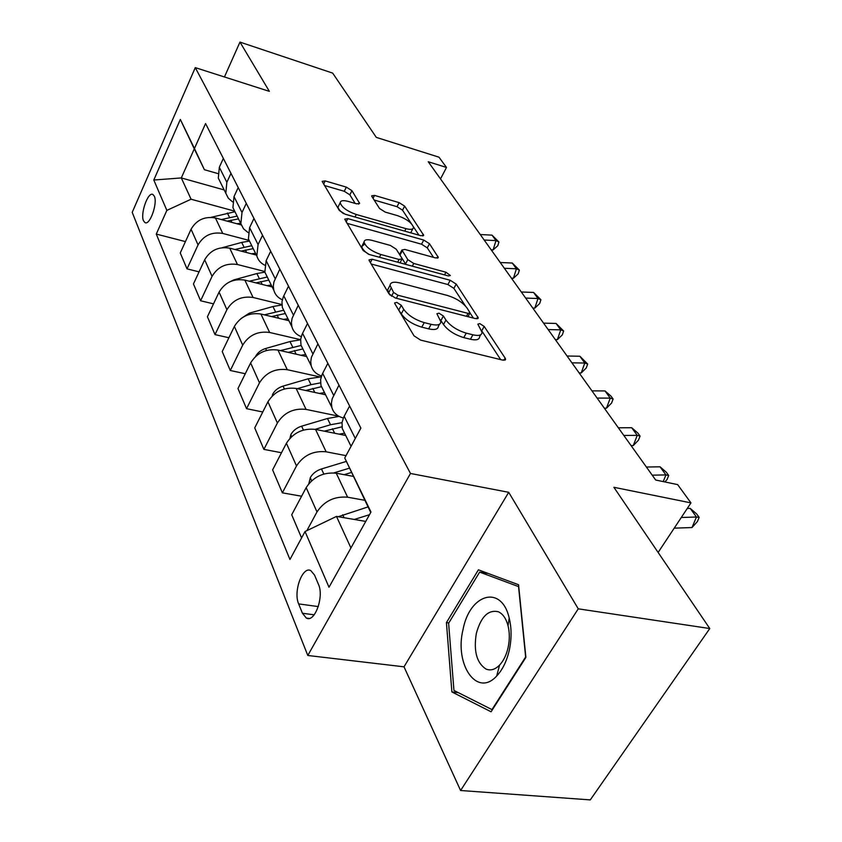 <?xml version="1.0" encoding="UTF-8"?>
<svg xmlns="http://www.w3.org/2000/svg" width="842" height="842" viewBox="0 0 842 842"><rect width="100%" height="100%" fill="white"/><g stroke="black" fill="none" stroke-linecap="round" stroke-linejoin="round"><path stroke-width="1.26" d="M396.824 302.394L394.603 302.962L394.824 303.625L414.011 335.821L420.59 340.105L502.769 360.123L505.6 359.292L505.147 358.124L484.192 326.422L479.824 323.623L477.846 324.138L482.066 332.337C481.834 335.295 478.782 336.116 472.899 334.8L466.247 333.137C457.217 330.38 450.449 326.012 445.944 320.055L443.397 316.013L438.987 313.171L436.893 313.719L440.85 321.749C440.577 324.844 437.335 325.707 431.115 324.328L424.242 322.612C414.938 319.771 408.096 315.35 403.718 309.34L401.287 305.278L396.824 302.394M143.508 220.804L145.024 222.646C149.865 225.677 157.833 203.154 154.339 196.207L152.865 194.46C147.981 191.555 140.14 213.742 143.508 220.804M351.945 190.681L346.346 187.124L325.201 180.914L322.139 181.346L339.347 210.511L345.167 214.226L420.884 235.707L423.642 235.213L404.644 206.132L399.108 202.627L374.522 195.407L371.669 195.818L371.922 196.544L379.521 208.49L385.173 212.079L397.571 215.657C406.623 218.941 411.927 222.856 413.496 227.393C413.264 229.477 410.77 229.898 406.012 228.666L356.292 214.51C347.062 211.216 341.705 207.29 340.2 202.733C340.494 200.522 343.199 200.091 348.314 201.438L356.65 203.848L359.618 203.385L351.945 190.681L349.872 194.849L344.283 191.292L324.444 185.503M578.265 608.829L508.715 492.307L404.013 666.822L460.595 790.501L578.265 608.829L709.785 628.542L613.881 487.286L690.956 502.885L677.642 484.613L655.676 480.024L428.231 161.738L446.492 167.453L439.008 157.191L376.311 137.383L332.664 73.107L239.97 42.1L224.446 76.969M508.715 492.307L410.475 473.467L195.281 67.623L269.366 91.357L239.97 42.1M372.132 259.231L368.985 259.894L369.27 260.746L389.036 293.911L395.361 298.005L475.446 318.602L478.256 317.887L456.206 284.101L450.217 280.281L372.132 259.231L370.385 262.609M363.239 250.611L344.694 219.152L347.788 218.615L423.737 240.054L429.483 243.706L438.282 257.378L435.503 257.926L404.855 249.442L401.929 250.011L407.791 259.641L413.759 263.462L445.955 272.229L450.354 275.523L448.397 275.944L369.291 254.505L363.239 250.611M709.785 628.542L590.274 799.9L460.595 790.501M318.455 584.348L314.54 575.086L310.803 570.613C302.488 565.824 293.1 591.716 298.657 603.903L302.436 613.26L306.33 618.06C314.708 623.101 324.317 596.515 318.455 584.348M410.475 473.467L307.804 655.476L132.215 212.352L195.281 67.623M370.733 512.483L344.746 457.995L360.881 428.104L205.574 123.564L194.449 148.508L204.395 169.716L194.281 148.855L181.304 177.936L191.071 199.217L234.665 211.142M344.746 457.995L370.985 512.041L329.001 587.242L305.036 531.534L336.484 516.42L365.754 521.409M185.44 241.601L156.286 234.076L289.953 559.477L305.036 531.534M156.286 234.076L166.853 210.384L153.791 180.03L180.335 119.448L194.449 148.508M404.013 666.822L307.804 655.476M440.503 178.914L446.492 167.453M658.128 552.457L690.956 502.885M336.484 516.42L350.935 547.953M224.161 189.934L181.304 177.936L153.791 180.03M199.059 271.85L187.019 268.861L180.251 252.968L191.071 229.245C196.502 219.909 204.627 216.162 215.426 217.973L241.275 224.93M187.019 268.861L198.049 244.906C203.585 235.476 211.816 231.655 222.751 233.445L249.169 240.433M213.521 303.857L200.606 300.773L193.45 283.954L204.669 259.778C210.3 250.253 218.646 246.38 229.708 248.148L256.421 255.084M200.606 300.773L212.058 276.355C217.794 266.735 226.266 262.799 237.465 264.525L264.683 271.461M228.898 337.758L215.005 334.6L207.416 316.76L219.078 292.121C224.919 282.407 233.508 278.397 244.843 280.102L272.187 286.933M215.005 334.6L226.919 309.709C232.866 299.889 241.58 295.816 253.063 297.479L281.87 304.52M245.275 373.743L230.298 370.501L222.225 351.556L234.371 326.443C240.423 316.529 249.264 312.382 260.894 314.013L288.901 320.707M230.298 370.501L242.696 345.125C248.874 335.105 257.852 330.885 269.629 332.474L300.615 339.694M262.767 411.991L246.548 408.686L237.97 388.53L250.621 362.923C256.915 352.798 266.03 348.514 277.955 350.051L306.656 356.576M246.548 408.686L259.483 382.826C265.914 372.585 275.176 368.217 287.259 369.701L319.665 376.869M281.491 452.743L263.883 449.386L254.726 427.894L267.935 401.781C274.481 391.446 283.891 386.994 296.131 388.436L325.559 394.761M263.883 449.386L277.386 423.01C284.08 412.548 293.637 408.012 306.056 409.401L338.737 416.201M301.583 496.222L282.375 492.844L272.608 469.878L286.406 443.26C293.237 432.693 302.941 428.073 315.529 429.399L345.715 435.482M282.375 492.844L296.51 465.942C303.499 455.269 313.371 450.554 326.138 451.807L345.999 455.659M301.583 537.943L291.711 514.767L306.172 487.623C313.298 476.825 323.339 472.025 336.263 473.204L353.314 476.393M306.877 530.649L316.992 511.925C324.296 501.022 334.516 496.117 347.63 497.212L364.818 500.285M217.794 173.536L204.395 169.716M344.778 433.588L342.273 428.515L342.031 422.505L343.715 417.137L349.619 406.023M343.336 417.99C337.232 416.348 333.39 412.833 331.843 407.444L331.411 403.234L332.18 398.813L338.968 385.152M323.412 390.425L320.928 385.394L320.634 379.479L322.223 374.216L327.843 363.323M321.507 375.974C316.076 374.153 312.635 370.743 311.193 365.733L310.73 361.576L311.445 357.24L317.918 343.862M303.457 350.114L300.994 345.136L300.657 339.305L302.162 334.137L307.519 323.475M301.226 336.653C296.352 334.716 293.237 331.411 291.89 326.738L291.406 322.654L292.069 318.381L298.247 305.278M284.775 312.382L282.344 307.456L281.965 301.71L283.386 296.637L288.511 286.206M282.323 299.784C277.913 297.773 275.071 294.584 273.808 290.216L273.303 286.185L273.913 281.986L279.818 269.156M267.261 276.976L264.851 272.113L266.146 260.673L270.692 251.263M264.641 265.146C260.631 263.104 258.031 260.031 256.831 255.915L258.073 244.569L262.536 235.255M250.79 243.706L248.401 238.896L249.6 227.656L253.958 218.446M248.074 232.56L243.506 228.792L240.854 223.656L242.001 212.51L246.274 203.385M235.276 212.373L232.929 207.627L234.013 196.575L238.202 187.555M232.497 201.838L228.287 198.154L225.814 193.25L226.856 182.304L230.971 173.357M220.646 182.819L218.32 178.125L219.32 167.274L223.351 158.422M191.071 199.217L166.853 210.384M180.335 119.448L194.281 148.855M518.556 584.748L478.393 569.823L446.428 622.606L451.88 691.935L491.075 711.785L525.892 657.423L518.556 584.748M458.301 692.64L451.88 691.935M448.818 622.933L446.428 622.606M397.845 308.688L401.297 313.887C405.655 319.907 412.485 324.328 421.779 327.149L424.242 322.612M439.513 324.202L438.398 326.233C438.114 329.348 434.861 330.222 428.641 328.864L421.779 327.149M480.719 334.737L479.593 336.737C479.351 339.705 476.288 340.547 470.415 339.252L463.763 337.6C454.743 334.853 447.986 330.496 443.502 324.517L440.366 319.75M500.653 359.608L481.771 330.853M465.447 305.993L453.88 288.364L447.902 284.543L371.227 264.02M473.383 318.065L470.036 312.971M393.551 292.395L397.95 295.237L468.057 313.371L470.047 312.866L467.068 308.046C462.668 302.383 456.132 298.184 447.449 295.468L400.003 282.965C393.709 281.47 390.393 282.259 390.057 285.312L393.551 292.395L391.509 296.258M388.888 287.522L387.699 289.795L388.688 292.742L391.046 288.238M390.172 295.226L388.688 292.742M346.967 223.298L421.547 244.212L423.737 240.054M433.525 257.378L427.283 247.864L421.547 244.212M400.876 253.463L399.687 254.295L399.992 255.147L405.855 264.409M372.269 240.433C367.08 239.128 364.333 239.665 364.049 242.033C365.649 246.98 371.259 251.137 380.858 254.505L399.097 259.473L402.066 258.862L401.76 257.999L396.245 249.211L390.33 245.422L372.269 240.433M364.723 244.106L361.818 246.401C362.018 248.695 364.291 251.326 368.649 254.305M355.135 203.406L349.872 194.849M338.789 205.564L338.074 206.995C338.21 208.858 340.021 211.068 343.504 213.626M410.749 232.834L412.748 228.814M411.359 223.614L402.539 210.195L397.024 206.69L374.132 200.007M418.927 235.15L413.39 226.709M338.263 516.714L368.028 506.905M365.217 521.324L365.933 521.093M369.491 514.715L354.293 519.451M681.283 517.493L696.46 517.02L690.198 508.389L687.251 508.473M690.198 508.389L696.66 513.946L699.165 517.398L697.376 521.598L691.987 527.545L674.221 528.155M691.987 527.545L696.46 517.02L699.165 517.398M308.814 483.697L310.372 477.488C312.761 473.446 316.466 470.604 321.476 468.962L346.336 461.416M344.136 474.678L351.472 472.436M349.472 468.141L333.895 472.899M339.158 434.156L344.599 433.209M289.974 438.229L290.922 434.451C293.205 430.494 296.773 427.736 301.636 426.178L327.475 418.495L339.126 416.411M324.328 431.167L341.947 426.81M342.01 422.663L330.527 424.747L315.171 429.336M319.402 393.435L324.496 392.604M272.261 395.929L272.703 394.161C274.892 390.288 278.344 387.594 283.059 386.11L308.14 378.805L321.223 376.827M305.699 390.488L321.549 386.657M320.507 382.857L311.003 384.678L297.279 388.678M652.203 475.162L665.927 474.92L660.044 466.805L646.382 467.026M660.044 466.805L666.338 472.246L668.695 475.488L667.011 479.624L664.843 481.94M663.212 481.603L665.927 474.92L668.695 475.488M623.817 435.44L637.236 435.356L631.711 427.736L618.344 427.789M631.711 427.736L637.847 433.051L640.057 436.093L638.468 440.177L633.279 445.576L631.068 445.597M633.279 445.576L637.236 435.356L640.057 436.093M597.104 398.066L610.239 398.129L605.03 390.941L591.947 390.856M605.03 390.941L611.008 396.14L613.102 399.013L611.597 403.034L606.493 408.191L604.335 408.191M606.493 408.191L610.239 398.129L613.102 399.013M300.857 355.261L305.646 354.524M255.589 356.429L255.61 356.355C257.715 352.556 261.052 349.946 265.63 348.514L289.995 341.557L300.605 339.789M288.153 352.366L302.878 348.946M301.152 345.441L280.375 350.598M571.928 362.828L584.78 363.028L579.864 356.24L567.055 356.019M579.864 356.24L587.674 364.039L586.253 367.996L581.243 372.932L579.128 372.911M581.243 372.932L584.78 363.028L587.674 364.039M463.037 629.563C454.28 664.517 476.909 697.934 496.706 676C502.632 669.685 506.852 660.959 509.368 649.845C511.694 638.594 511.631 627.974 509.2 617.996C501.443 584.243 469.668 593.768 463.037 629.563M476.319 633.479C473.488 651.171 476.73 663.043 486.055 669.074C490.591 670.906 495.096 669.59 499.559 665.127C503.59 660.812 506.452 654.887 508.158 647.351C509.726 639.731 509.694 632.521 508.042 625.732C506.095 618.512 502.885 613.86 498.401 611.787C488.328 609.408 480.971 616.639 476.319 633.479M518.556 586.642L525.65 656.981L491.96 709.606L453.943 690.44L448.618 623.259L479.635 572.107L518.756 586.674M488.192 573.465L479.635 572.107M283.417 319.392L287.932 318.739M240.98 318.571L249.253 313.182L272.945 306.541L281.902 304.962M271.608 316.571L285.333 313.498M283.701 310.203L264.388 314.845M266.998 285.638L271.25 285.059M228.677 282.375L233.813 279.902L256.873 273.555L264.851 272.134L273.808 290.216M255.968 282.88L268.808 280.112M267.272 277.007L249.253 281.207M251.495 253.81L255.526 253.295M222.404 247.643L241.707 242.422L249.485 241.086M241.18 251.126L253.221 248.622M251.769 245.685L234.907 249.495M548.153 329.559L560.73 329.864L556.078 323.454L543.553 323.128M556.078 323.454L563.645 331.001L562.309 334.895L557.383 339.631L555.31 339.589M557.383 339.631L560.73 329.864L563.645 331.001M525.661 298.089L537.985 298.51L533.586 292.437L521.314 292.006M533.586 292.437L540.922 299.741L539.648 303.573L534.807 308.119L532.786 308.056M534.807 308.119L537.985 298.51L540.922 299.741M504.358 268.282L516.43 268.787L512.262 263.03L500.232 262.515M512.262 263.03L519.377 270.114L518.167 273.892L513.42 278.26L511.431 278.176M513.42 278.26L516.43 268.787L519.377 270.114M236.844 223.74L240.675 223.277M211.089 217.331L234.96 211.731M227.161 221.13L238.486 218.867M237.118 216.089L221.309 219.562M484.161 240.012L495.991 240.601L492.023 235.139L480.245 234.529M492.023 235.139L498.938 242.001L497.79 245.717L493.117 249.916L491.17 249.832M493.117 249.916L495.991 240.601L498.938 242.001M215.426 217.973L222.751 233.445M229.708 248.148L237.465 264.525M244.843 280.102L253.063 297.479M260.894 314.013L269.629 332.474M277.955 350.051L287.259 369.701M296.131 388.436L306.056 409.401M315.529 429.399L326.138 451.807M336.263 473.204L347.63 497.212M344.157 416.264L355.292 438.45M306.172 487.623L316.992 511.925M286.406 443.26L296.51 465.942M322.644 373.343L333.642 395.287M267.935 401.781L277.386 423.01M302.562 333.295L312.835 353.787M250.621 362.923L259.483 382.826M283.765 295.816L293.384 314.992M234.371 326.443L242.696 345.125M266.146 260.673L275.176 278.67M219.078 292.121L226.919 309.709M249.6 227.656L258.073 244.569M204.669 259.778L212.058 276.355M234.013 196.575L242.001 212.51M191.071 229.245L198.049 244.906M219.32 167.274L226.856 182.304M314.192 614.818L302.436 613.26M318.308 606.587L298.657 603.903M401.297 313.887L403.718 309.34M428.641 328.864L431.115 324.328M440.966 320.476L443.397 316.013M443.502 324.517L445.944 320.055M463.763 337.6L466.247 333.137M470.415 339.252L472.899 334.8M481.75 330.769L484.192 326.422M503.905 360.302L505.147 358.124M398.866 309.814L401.287 305.278M447.902 284.543L450.217 280.281M453.88 288.364L456.206 284.101M476.761 318.802L477.856 316.845M396.361 298.257L397.95 295.237M466.447 316.287L468.057 313.371M346.136 221.909L347.788 218.615M427.283 247.864L429.483 243.706M437.061 258.168L437.945 256.494M399.992 255.147L402.234 250.863M405.518 263.956L407.791 259.641M412.327 266.167L413.759 263.462M444.513 274.892L445.955 272.229M379.437 257.252L380.858 254.505M397.666 262.188L399.097 259.473M358.629 204.132L359.366 202.659M355.019 217.025L356.292 214.51M404.728 231.118L406.012 228.666M373.048 198.312L374.522 195.407M397.024 206.69L399.108 202.627M402.539 210.195L404.644 206.132M422.505 235.96L423.337 234.392M323.623 184.124L325.201 180.914M344.283 191.292L346.346 187.124M342.715 514.778L344.073 517.714M310.288 477.793L311.635 480.771M321.476 468.962L323.823 474.025M290.837 434.756L291.658 436.566M332.464 428.736L334.663 433.251M327.475 418.495L330.527 424.747M301.636 426.178L303.436 430.052M272.629 394.456L272.976 395.245M312.824 388.415L314.792 392.446M308.14 378.805L311.003 384.678M283.059 386.11L284.375 388.951M294.395 350.577L296.152 354.187M289.995 341.557L292.69 347.072M265.63 348.514L266.525 350.44M277.071 315.034L278.639 318.255M272.945 306.541L275.471 311.729M249.253 313.182L249.758 314.287M260.767 281.554L262.167 284.428M256.873 273.555L259.252 278.449M245.39 249.979L246.632 252.537M241.707 242.422L243.959 247.043M230.855 220.151L231.96 222.425M227.372 213.005L229.498 217.373M145.603 222.793L145.024 222.646M342.273 428.515L351.061 446.281M320.928 385.394L331.843 407.444M300.994 345.136L311.193 365.733M282.344 307.456L291.89 326.738M248.401 238.896L256.831 255.915M232.929 207.627L240.854 223.656M218.32 178.125L225.814 193.25M309.098 618.428L306.33 618.06M505.137 360.092L505.6 359.292M477.856 318.592L478.256 317.887M467.942 316.666L469.773 313.361M387.699 289.795L390.057 285.312M437.966 257.957L438.282 257.378M399.687 254.295L401.929 250.011M361.818 246.401L364.049 242.033M399.992 262.82L401.739 259.483M338.074 206.995L340.2 202.733M423.358 235.76L423.642 235.213M499.559 665.127L496.706 676M508.042 625.732L509.2 617.996"/></g></svg>
